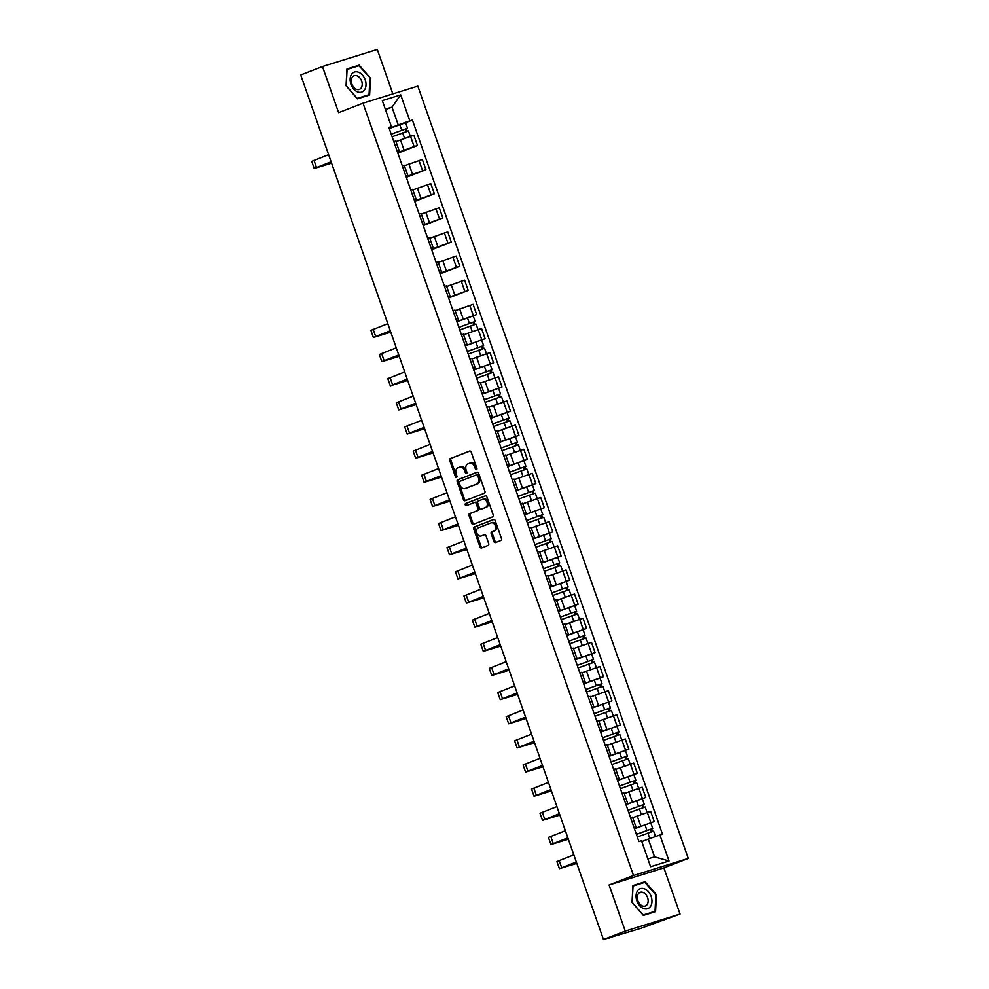 <?xml version="1.0" encoding="UTF-8"?>
<svg xmlns="http://www.w3.org/2000/svg" width="989" height="989" viewBox="0 0 989 989"><rect width="100%" height="100%" fill="white"/><g stroke="black" fill="none" stroke-linecap="round" stroke-linejoin="round"><path stroke-width="1.48" d="M476.488 469.664A1.125 0.804 -107.3 0 0 476.871 468.304L471.221 452.158A1.607 1.15 -107.3 0 0 469.614 451.058L450.279 458.562A1.607 1.15 -107.3 0 0 449.735 460.503L455.385 476.636A1.125 0.804 -107.3 0 0 456.893 476.055L456.164 473.966A5.155 3.684 -107.3 0 1 457.895 467.772L459.502 467.142A5.155 3.684 -107.3 0 1 459.675 467.092A5.155 3.684 -107.3 0 1 464.645 470.677L465.374 472.767A1.125 0.804 -107.3 0 0 466.882 472.186L466.153 470.096A5.155 3.684 -107.3 0 1 467.884 463.89L469.491 463.272A5.155 3.684 -107.3 0 1 469.664 463.211A5.155 3.684 -107.3 0 1 474.633 466.796L475.363 468.885A1.125 0.804 -107.3 0 0 476.488 469.664M493.894 541.465A1.607 1.15 -107.3 0 0 495.501 542.565L500.916 540.464A1.607 1.15 -107.3 0 0 501.46 538.535L495.18 520.597A1.607 1.15 -107.3 0 0 493.573 519.497L474.25 527.001A1.607 1.15 -107.3 0 0 473.706 528.942L479.986 546.868A1.607 1.15 -107.3 0 0 481.581 547.968L488.133 545.421A1.607 1.15 -107.3 0 0 488.677 543.493L485.995 535.815A1.607 1.15 -107.3 0 0 484.387 534.715L481.136 535.976A4.315 3.078 -107.3 0 1 481 536.026A4.315 3.078 -107.3 0 1 476.809 532.923A4.315 3.078 -107.3 0 1 478.293 527.854L491.014 522.909A4.315 3.078 -107.3 0 1 491.162 522.86A4.315 3.078 -107.3 0 1 495.353 525.963A4.315 3.078 -107.3 0 1 493.87 531.031L491.743 531.859A1.607 1.15 -107.3 0 0 491.199 533.8L493.894 541.465L494.982 541.131A1.607 1.15 -107.3 0 0 496.231 542.281M633.492 875.5L609.088 884.97L625.246 931.094L603.475 939.55L300.705 74.966L322.476 66.523L338.621 112.647L363.025 103.165L633.492 875.5L688.295 858.44L417.828 86.105L363.025 103.165M484.375 493.214A1.607 1.15 -107.3 0 0 484.919 491.286L478.639 473.36A1.607 1.15 -107.3 0 0 477.032 472.248L457.697 479.752A1.607 1.15 -107.3 0 0 457.153 481.692L463.433 499.618A1.607 1.15 -107.3 0 0 464.991 500.743L484.375 493.214M486.909 496.973L493.19 514.91A1.607 1.15 -107.3 0 1 492.646 516.839L473.311 524.343A1.607 1.15 -107.3 0 1 471.704 523.243L469.021 515.566A1.607 1.15 -107.3 0 1 469.565 513.637L477.403 510.596A1.607 1.15 -107.3 0 0 477.947 508.655L476.166 503.562A1.607 1.15 -107.3 0 0 474.559 502.461L466.4 505.626A1.125 0.804 -107.3 0 0 466.4 505.626A1.125 0.804 -107.3 0 1 465.646 503.5L485.302 495.872A1.607 1.15 -107.3 0 1 486.909 496.973M625.246 931.094L680.049 914.034L640.81 928.35L608.754 937.906M392.843 93.881L377.279 49.45L322.476 66.523M680.049 914.034L663.903 867.909L688.295 858.44M603.475 939.55L613.168 936.534L608.878 938.252M397.368 151.787L399.333 151.28L395.761 141.068L393.795 141.563M397.652 152.578L414.119 146.57L410.546 136.358L396.465 141.427M410.546 136.358L413.884 135.308L417.469 145.531L397.85 153.147M399.333 151.28L397.491 152.121M414.119 146.57L417.469 145.531M405.824 175.931L407.789 175.424L404.217 165.212L402.251 165.719M406.306 177.291L425.925 169.675L422.34 159.452L404.402 165.781M407.789 175.424L405.947 176.265M406.108 176.722L425.925 169.675M414.28 200.075L416.245 199.568L412.673 189.356L410.707 189.863M414.762 201.435L434.381 193.819L430.796 183.595L412.858 189.925M416.245 199.568L414.403 200.408M414.564 200.866L434.381 193.819M422.736 224.219L424.701 223.724L421.129 213.5L419.163 214.007M423.218 225.579L442.837 217.963L439.252 207.752L421.314 214.069M424.701 223.724L422.859 224.552M423.02 225.01L442.837 217.963M431.192 248.363L433.157 247.868L429.572 237.644L427.619 238.151M431.674 249.723L451.293 242.107L447.708 231.896L429.77 238.213M433.157 247.868L431.315 248.696M431.476 249.154L451.293 242.107M439.648 272.507L441.613 272.012L438.028 261.788L436.075 262.295M440.13 273.866L459.749 266.251L456.164 256.04L438.226 262.357M441.613 272.012L439.771 272.84M439.932 273.298L459.749 266.251M448.104 296.651L450.069 296.156L446.484 285.945L444.531 286.439M448.586 298.01L468.205 290.395L464.62 280.184L446.682 286.501M450.069 296.156L448.227 296.984M448.388 297.442L468.205 290.395M456.559 320.795L458.525 320.3L454.94 310.089L452.987 310.583M473.187 315.887L476.661 314.539L473.076 304.328L455.138 310.645M458.525 320.3L456.683 321.128M456.844 321.586L476.661 314.539M465.015 344.938L466.981 344.444L463.396 334.233L461.443 334.727M465.337 345.853L485.104 338.683L481.532 328.472L464.113 334.591M466.981 344.444L465.139 345.272M465.3 345.73L485.104 338.683M473.471 369.095L475.437 368.588L471.852 358.377L469.899 358.871M473.793 369.997L493.56 362.827L489.988 352.616L472.569 358.735M475.437 368.588L473.595 369.416M473.756 369.886L493.56 362.827M481.927 393.239L483.893 392.732L480.308 382.52L478.355 383.015M482.249 394.141L502.016 386.971L498.444 376.76L481.025 382.879M483.893 392.732L482.039 393.56M482.199 394.03L502.016 386.971M490.383 417.383L492.349 416.876L488.764 406.664L486.811 407.159M507.011 412.462L510.472 411.127L506.9 400.904L489.481 407.023M492.349 416.876L490.495 417.717M490.655 418.174L510.472 411.127M498.839 441.527L500.805 441.02L497.22 430.808L495.266 431.315M515.467 436.606L518.928 435.271L515.356 425.047L497.937 431.167M500.805 441.02L498.951 441.86M499.111 442.318L518.928 435.271M507.295 465.671L509.261 465.164L505.676 454.952L503.722 455.459M507.617 466.585L527.384 459.415L523.811 449.191L506.393 455.311M509.261 465.164L507.406 466.004M507.567 466.462L527.384 459.415M515.751 489.815L517.704 489.32L514.132 479.096L512.178 479.603M516.073 490.729L535.84 483.559L532.267 473.348L514.849 479.467M517.704 489.32L515.862 490.148M516.023 490.606L535.84 483.559M524.207 513.959L526.16 513.464L522.588 503.24L520.634 503.747M524.529 514.873L544.296 507.703L540.723 497.492L522.785 503.809M526.16 513.464L524.318 514.292M524.479 514.75L544.296 507.703M532.663 538.103L534.616 537.608L531.044 527.384L529.078 527.891M549.291 533.195L552.752 531.847L549.179 521.636L531.748 527.755M534.616 537.608L532.774 538.436M532.935 538.894L552.752 531.847M541.119 562.247L543.072 561.752L539.5 551.541L537.534 552.035M557.747 557.339L561.208 555.991L557.635 545.78L540.204 551.899M543.072 561.752L541.23 562.58M541.391 563.038L561.208 555.991M549.575 586.39L551.528 585.896L547.955 575.685L545.99 576.179M549.896 587.305L569.664 580.135L566.091 569.924L548.66 576.043M551.528 585.896L549.686 586.724M549.847 587.182L569.664 580.135M558.031 610.534L559.984 610.04L556.411 599.829L554.446 600.323M558.352 611.449L578.12 604.279L574.547 594.068L557.116 600.187M559.984 610.04L558.142 610.868M558.303 611.326L578.12 604.279M566.487 634.691L568.44 634.184L564.867 623.972L562.902 624.467M583.114 629.77L586.576 628.423L583.003 618.212L565.572 624.331M568.44 634.184L566.598 635.012M566.759 635.482L586.576 628.423M574.943 658.835L576.896 658.328L573.323 648.116L571.358 648.611M591.57 653.914L595.032 652.567L591.459 642.356L574.028 648.475M576.896 658.328L575.054 659.156M575.215 659.626L595.032 652.567M583.399 682.979L585.352 682.472L581.779 672.26L579.814 672.755M600.026 678.058L603.488 676.723L599.915 666.499L582.484 672.619M585.352 682.472L583.51 683.312M583.671 683.77L603.488 676.723M591.855 707.123L593.808 706.616L590.235 696.404L588.27 696.911M592.164 708.025L611.944 700.867L608.371 690.643L590.94 696.763M593.808 706.616L591.966 707.456M592.127 707.914L611.944 700.867M600.311 731.267L602.264 730.76L598.691 720.548L596.726 721.055M600.62 732.181L620.4 725.011L616.815 714.787L599.396 720.907M602.264 730.76L600.422 731.6M600.583 732.058L620.4 725.011M608.767 755.411L610.72 754.916L607.147 744.692L605.181 745.199M609.076 756.325L628.856 749.155L625.271 738.944L607.345 745.261M610.72 754.916L608.878 755.744M609.039 756.202L628.856 749.155M617.21 779.555L619.176 779.06L615.603 768.836L613.637 769.343M633.85 774.647L637.312 773.299L633.726 763.088L616.308 769.207M619.176 779.06L617.334 779.888M617.495 780.346L637.312 773.299M625.666 803.698L627.632 803.204L624.059 792.98L622.093 793.487M642.306 798.791L645.768 797.443L642.182 787.232L624.764 793.351M627.632 803.204L625.79 804.032M625.95 804.49L645.768 797.443M634.122 827.842L636.088 827.348L632.515 817.124L630.549 817.631M634.444 828.757L654.224 821.587L650.638 811.376L632.7 817.693M636.088 827.348L634.246 828.176M634.406 828.634L654.224 821.587M647.869 858.934L654.533 856.857L648.302 839.068L659.91 835L669.021 861.011L650.601 866.747L641.502 840.737L638.919 841.54L388.838 127.408L391.409 126.604L389.036 127.977M389.196 128.434L398.221 124.923L391.99 107.133L385.314 109.198M385.475 109.655L391.99 107.133L400.718 94.87L409.829 120.868L398.221 124.923M391.409 126.604L382.31 100.594L400.718 94.87M659.91 835L662.494 834.197L412.401 120.065L409.829 120.868M369.614 95.006L370.492 78.168L359.155 65.138L346.941 68.946L346.063 85.783L357.4 98.813L369.614 95.006M609.088 884.97L663.903 867.909M655.583 911.611L656.461 894.773L645.125 881.731L632.911 885.538L632.033 902.376L643.369 915.406L655.583 911.611M648.302 839.068L641.799 841.59M405.552 122.723L412.401 120.065M654.533 856.857L669.021 861.011M354.68 67.067L346.916 69.304M369.898 78.378L369.045 94.684L357.214 98.368L346.224 85.746L347.077 69.428L358.908 65.744L370.492 78.168M354.557 66.918L359.155 65.138M640.649 883.659L632.886 885.897M640.526 883.523L645.125 881.731M476.896 469.182A1.125 0.804 -107.3 0 1 476.463 468.551L475.734 466.462A5.155 3.684 -107.3 0 0 470.764 462.864A5.155 3.684 -107.3 0 0 470.591 462.926L469.837 463.161M459.848 467.043L460.602 466.808A5.155 3.684 -107.3 0 1 460.775 466.746A5.155 3.684 -107.3 0 1 465.745 470.331L466.474 472.421A1.125 0.804 -107.3 0 0 466.907 473.051M469.96 451.009L451.38 458.216A1.607 1.15 -107.3 0 0 450.836 460.157L456.485 476.302A1.125 0.804 -107.3 0 0 456.918 476.933M477.39 472.198L458.797 479.418A1.607 1.15 -107.3 0 0 458.253 481.346L464.533 499.272A1.607 1.15 -107.3 0 0 465.782 500.434M477.724 475.61A1.125 0.804 -107.3 0 0 476.599 474.844L459.625 481.42A1.125 0.804 -107.3 0 0 459.242 482.78L460.021 484.981A5.155 3.684 -107.3 0 0 464.991 488.566A5.155 3.684 -107.3 0 0 465.151 488.504L476.76 484.004A5.155 3.684 -107.3 0 0 478.491 477.811L477.724 475.61L478.812 475.264A1.125 0.804 -107.3 0 0 477.687 474.497L476.673 474.819M465.906 488.282A5.155 3.684 -107.3 0 0 466.079 488.232A5.155 3.684 -107.3 0 0 466.252 488.17L465.151 488.504M478.812 475.264L479.591 477.477A5.155 3.684 -107.3 0 1 477.848 483.67L466.252 488.17M474.671 502.424L475.66 502.128A1.607 1.15 -107.3 0 1 477.254 503.228L479.047 508.309A1.607 1.15 -107.3 0 1 478.503 510.25L470.665 513.291A1.607 1.15 -107.3 0 0 470.121 515.232L472.804 522.897A1.607 1.15 -107.3 0 0 474.052 524.059M485.661 495.823L466.746 503.166A1.125 0.804 -107.3 0 0 467.191 505.33M485.537 507.431A4.315 3.078 -107.3 0 0 487.021 502.35A4.315 3.078 -107.3 0 0 482.83 499.26A4.315 3.078 -107.3 0 0 482.694 499.309L478.206 501.052A1.607 1.15 -107.3 0 0 477.662 502.981L479.455 508.074A1.607 1.15 -107.3 0 0 481.05 509.174L486.637 507.097A4.315 3.078 -107.3 0 0 488.121 502.016A4.315 3.078 -107.3 0 0 483.93 498.913A4.315 3.078 -107.3 0 0 483.794 498.963L482.978 499.222M482.039 508.865A1.607 1.15 -107.3 0 0 482.15 508.828L481.05 509.174M486.637 507.097L482.15 508.828M491.31 522.822L492.114 522.563A4.315 3.078 -107.3 0 1 492.262 522.513A4.315 3.078 -107.3 0 1 496.441 525.616A4.315 3.078 -107.3 0 1 494.957 530.697L492.843 531.513A1.607 1.15 -107.3 0 0 492.299 533.454L494.982 541.131M481.952 535.729A4.315 3.078 -107.3 0 0 482.088 535.679A4.315 3.078 -107.3 0 0 482.236 535.63L481.136 535.976M484.746 534.666L482.236 535.63M493.931 519.448L475.338 526.667A1.607 1.15 -107.3 0 0 474.794 528.596L481.074 546.521A1.607 1.15 -107.3 0 0 482.323 547.683M392.114 136.754L408.445 130.931L410.361 136.408M391.211 134.195L405.515 129.003L405.836 131.71M391.187 134.121L407.53 128.298L406.392 128.805L407.245 131.253M389.233 128.545L405.577 122.735L407.53 128.298M404.934 129.163L406.392 128.805M331.55 163.074L316.208 167.759L331.13 161.875M328.608 154.655L311.696 161.355L314.193 168.476L331.587 163.173M331.105 161.776L314.193 168.476M351.441 74.459A10.669 7.455 68.8 0 0 353.654 89.01A10.669 7.455 68.8 0 0 364.669 89.665A10.669 7.455 68.8 0 0 362.469 75.102A10.669 7.455 68.8 0 0 351.441 74.459M352.232 77.352A7.306 5.106 68.8 0 0 352.764 85.956A7.306 5.106 68.8 0 0 359.403 89.369A7.306 5.106 68.8 0 0 361.294 87.774A7.306 5.106 68.8 0 0 360.762 79.169A7.306 5.106 68.8 0 0 354.124 75.757A7.306 5.106 68.8 0 0 352.232 77.352M369.045 94.684L357.289 98.69M637.411 891.052A10.669 7.455 68.8 0 0 639.623 905.615A10.669 7.455 68.8 0 0 650.638 906.258A10.669 7.455 68.8 0 0 648.438 891.707A10.669 7.455 68.8 0 0 637.411 891.052M638.202 893.957A7.306 5.106 68.8 0 0 638.733 902.561A7.306 5.106 68.8 0 0 645.372 905.973A7.306 5.106 68.8 0 0 647.263 904.366A7.306 5.106 68.8 0 0 646.732 895.762A7.306 5.106 68.8 0 0 640.093 892.35A7.306 5.106 68.8 0 0 638.202 893.957M655.015 911.289L643.184 914.973L632.194 902.339L633.047 886.033L644.877 882.349L655.868 894.971L655.015 911.289L643.258 915.282M459.749 329.918L476.092 324.095L478.008 329.572M458.859 327.359L473.15 322.167L473.471 324.874M458.834 327.285L475.165 321.462L474.04 321.969L474.893 324.404M456.881 321.709L473.212 315.887L475.165 321.462M472.581 322.315L474.04 321.969M468.205 354.062L484.548 348.239L486.464 353.716M467.315 351.503L481.606 346.311L481.927 349.018M467.29 351.429L483.621 345.606L482.496 346.113L483.349 348.548M481.037 346.459L482.496 346.113M476.661 378.206L493.004 372.383L494.92 377.86M475.771 375.647L490.062 370.455L490.383 373.162M475.746 375.573L492.077 369.75L490.952 370.257L491.805 372.705M489.493 370.615L490.952 370.257M485.117 402.35L501.46 396.527L503.376 402.004M484.227 399.791L498.518 394.599L498.839 397.306M484.202 399.717L500.533 393.894L499.408 394.401L500.261 396.849M497.949 394.759L499.408 394.401M493.573 426.494L509.916 420.671L511.832 426.148M492.683 423.947L506.974 418.755L507.295 421.45M492.658 423.861L508.989 418.05L507.864 418.545L508.717 420.993M490.705 418.285L507.036 412.475L508.989 418.05M506.405 418.903L507.864 418.545M390.742 332.094L375.4 336.779L390.321 330.895M387.799 323.675L370.887 330.363L373.385 337.484L390.779 332.193M390.284 330.796L373.385 337.484M399.197 356.238L383.843 360.923L398.777 355.039M396.255 347.819L379.343 354.507L381.841 361.628L399.235 356.337M398.74 354.94L381.841 361.628M407.653 380.382L392.299 385.067L407.233 379.183M404.711 371.963L387.799 378.651L390.296 385.772L407.691 380.481M407.196 379.084L390.296 385.772M416.109 404.526L400.755 409.211L415.689 403.327M413.167 396.107L396.255 402.807L398.752 409.916L416.146 404.625M415.652 403.228L398.752 409.916M424.565 428.67L409.211 433.355L424.145 427.471M421.623 420.251L404.711 426.951L407.208 434.072L424.602 428.769M424.108 427.372L407.208 434.072M433.021 452.814L417.667 457.511L432.601 451.614M430.067 444.395L413.167 451.095L415.652 458.216L433.058 452.913M432.564 451.516L415.652 458.216M502.029 450.638L518.372 444.815L520.288 450.292M501.139 448.091L515.43 442.899L515.751 445.594M501.114 448.005L517.445 442.194L516.32 442.689L517.173 445.137M499.161 442.442L515.492 436.619L517.445 442.194M514.861 443.047L516.32 442.689M441.477 476.958L426.123 481.655L441.057 475.758M438.523 468.551L421.623 475.239L424.108 482.36L441.514 477.057M441.02 475.66L424.108 482.36M510.485 474.782L526.828 468.971L528.744 474.436M509.595 472.235L523.886 467.043L524.207 469.738M509.57 472.149L525.901 466.338L524.776 466.833L525.629 469.281M523.317 467.191L524.776 466.833M518.941 498.926L535.284 493.115L537.2 498.58M518.051 496.379L532.342 491.187L532.663 493.882M518.026 496.293L534.357 490.482L533.232 490.977L534.085 493.424M531.773 491.335L533.232 490.977M527.397 523.07L543.74 517.259L545.656 522.736M526.507 520.523L540.798 515.331L541.119 518.026M526.482 520.437L542.813 514.626L541.675 515.133L542.541 517.568M540.229 515.479L541.675 515.133M535.853 547.214L552.183 541.403L554.112 546.88M534.962 544.667L549.254 539.475L549.575 542.182M534.925 544.593L551.269 538.77L550.131 539.277L550.997 541.712M532.984 539.017L549.315 533.195L551.269 538.77M548.685 539.623L550.131 539.277M544.309 571.37L560.639 565.547L562.568 571.024M543.418 568.811L557.709 563.619L558.031 566.326M543.381 568.737L559.725 562.914L558.587 563.421L559.453 565.856M541.44 563.161L557.771 557.339L559.725 562.914M557.141 563.767L558.587 563.421M552.764 595.514L569.095 589.691L571.012 595.168M551.874 592.955L566.165 587.763L566.487 590.47M551.837 592.881L568.181 587.058L567.043 587.565L567.909 590M565.597 587.911L567.043 587.565M561.22 619.658L577.551 613.835L579.467 619.312M560.33 617.099L574.621 611.907L574.943 614.614M560.293 617.025L576.636 611.202L575.499 611.709L576.364 614.144M574.04 612.055L575.499 611.709M569.676 643.802L586.007 637.979L587.923 643.456M568.786 641.243L583.077 636.051L583.399 638.758M568.749 641.169L585.092 635.346L583.955 635.853L584.808 638.288M566.808 635.593L583.139 629.783L585.092 635.346M582.496 636.211L583.955 635.853M578.132 667.946L594.463 662.123L596.379 667.6M577.242 665.387L591.533 660.195L591.855 662.902M577.205 665.313L593.548 659.49L592.411 659.997L593.264 662.445M575.252 659.737L591.595 653.927L593.548 659.49M590.952 660.355L592.411 659.997M586.588 692.09L602.919 686.267L604.835 691.744M585.686 689.531L599.989 684.351L600.311 687.046M585.661 689.457L602.004 683.646L600.867 684.141L601.72 686.589M583.708 683.881L600.051 678.071L602.004 683.646M599.408 684.499L600.867 684.141M595.044 716.234L611.375 710.411L613.291 715.888M594.142 713.687L608.445 708.495L608.767 711.19M594.117 713.601L610.46 707.79L609.323 708.285L610.176 710.732M607.864 708.643L609.323 708.285M603.5 740.378L619.831 734.567L621.747 740.032M602.598 737.831L616.901 732.639L617.223 735.334M602.573 737.745L618.916 731.934L617.779 732.429L618.632 734.876M616.32 732.787L617.779 732.429M611.956 764.522L628.287 758.711L630.203 764.176M611.054 761.975L625.357 756.783L625.678 759.478M611.029 761.889L627.372 756.078L626.235 756.573L627.088 759.02M624.776 756.931L626.235 756.573M620.412 788.666L636.743 782.855L638.659 788.332M619.51 786.119L633.813 780.927L634.134 783.622M619.485 786.032L635.828 780.222L634.691 780.717L635.544 783.164M617.532 780.469L633.875 774.647L635.828 780.222M633.232 781.075L634.691 780.717M628.868 812.81L645.199 806.999L647.115 812.476M627.966 810.263L642.269 805.071L642.578 807.778M627.941 810.189L644.284 804.366L643.147 804.873L644 807.308M625.988 804.613L642.331 798.791L644.284 804.366M641.688 805.219L643.147 804.873M449.933 501.102L434.579 505.799L449.513 499.902M446.979 492.695L430.079 499.383L432.564 506.504L449.97 501.2M449.476 499.816L432.564 506.504M458.389 525.246L443.035 529.943L457.969 524.046M455.435 516.839L438.535 523.527L441.02 530.648L458.426 525.344M457.932 523.96L441.02 530.648M466.845 549.402L451.491 554.087L466.425 548.203M463.89 540.983L446.991 547.671L449.476 554.792L466.87 549.488M466.388 548.104L449.476 554.792M475.301 573.546L459.947 578.231L474.881 572.347M472.346 565.127L455.447 571.815L457.932 578.936L475.326 573.645M474.844 572.248L457.932 578.936M483.757 597.69L468.403 602.375L483.337 596.491M480.802 589.271L463.903 595.959L466.388 603.08L483.782 597.789M483.3 596.392L466.388 603.08M492.213 621.834L476.859 626.519L491.793 620.635M489.258 613.415L472.359 620.103L474.844 627.224L492.238 621.933M491.756 620.536L474.844 627.224M500.669 645.978L485.315 650.663L500.249 644.779M497.714 637.559L480.802 644.247L483.3 651.368L500.694 646.077M500.211 644.68L483.3 651.368M509.125 670.122L493.771 674.807L508.705 668.923M506.17 661.703L489.258 668.391L491.756 675.512L509.15 670.221M508.667 668.824L491.756 675.512M517.568 694.266L502.227 698.951L517.16 693.066M514.626 685.847L497.714 692.547L500.211 699.656L517.606 694.365M517.123 692.968L500.211 699.656M526.024 718.41L510.683 723.107L525.604 717.21M523.082 709.991L506.17 716.691L508.667 723.812L526.061 718.509M525.579 717.112L508.667 723.812M534.48 742.554L519.138 747.251L534.06 741.354M531.538 734.147L514.626 740.835L517.123 747.956L534.517 742.652M534.035 741.256L517.123 747.956M542.936 766.698L527.594 771.395L542.516 765.498M539.994 758.291L523.082 764.979L525.579 772.1L542.973 766.796M542.491 765.412L525.579 772.1M551.392 790.841L536.05 795.539L550.972 789.642M548.45 782.435L531.538 789.123L534.035 796.244L551.429 790.94M550.947 789.556L534.035 796.244M559.848 814.998L544.506 819.683L559.428 813.786M556.906 806.579L539.994 813.267L542.491 820.388L559.885 815.084M559.403 813.7L542.491 820.388M568.304 839.142L552.962 843.827L567.884 837.943M565.362 830.723L548.45 837.411L550.947 844.532L568.341 839.241M567.859 837.844L550.947 844.532M637.324 836.954L653.655 831.143L655.546 836.533M636.421 834.407L650.725 829.215L651.034 831.922M636.397 834.333L652.74 828.51L651.603 829.017L652.456 831.452M650.144 829.363L651.603 829.017M576.76 863.286L561.418 867.971L576.34 862.087M573.818 854.867L556.906 861.555L559.403 868.676L576.797 863.385M576.315 861.988L559.403 868.676M642.417 798.482L638.845 788.27M633.961 774.338L630.389 764.126M625.505 750.194L621.933 739.982M617.049 726.05L613.477 715.838M608.594 701.906L605.021 691.694M600.15 677.762L596.565 667.538M591.694 653.618L588.109 643.394M583.238 629.474L579.653 619.25M574.782 605.33L571.197 595.106M566.326 581.173L562.741 570.962M557.87 557.03L554.285 546.818M549.414 532.886L545.829 522.674M540.958 508.742L537.373 498.53M532.502 484.598L528.917 474.386M524.046 460.454L520.461 450.242M515.59 436.31L512.018 426.098M507.134 412.166L503.562 401.942M498.679 388.022L495.106 377.798M490.223 363.878L486.65 353.654M481.767 339.734L478.194 329.51M473.311 315.578L469.738 305.366M464.855 291.434L461.282 281.222M456.399 267.29L452.826 257.078M447.943 243.146L444.37 232.934M439.487 219.002L435.914 208.79M431.031 194.858L427.458 184.646M422.575 170.714L419.002 160.502M650.873 822.625L647.301 812.414M640.798 826.149L637.225 815.937M632.342 802.005L628.769 791.793M623.886 777.861L620.313 767.649M615.43 753.717L611.857 743.505M606.974 729.573L603.401 719.362M598.518 705.429L594.945 695.218M590.074 681.285L586.489 671.074M581.619 657.141L578.033 646.917M573.163 632.997L569.577 622.773M564.707 608.853L561.122 598.629M556.251 584.697L552.666 574.485M547.795 560.553L544.21 550.341M539.339 536.409L535.754 526.197M530.883 512.265L527.298 502.053M522.427 488.121L518.842 477.91M513.971 463.977L510.386 453.766M505.515 439.833L501.942 429.622M497.059 415.689L493.486 405.478M488.603 391.545L485.03 381.321M480.147 367.401L476.574 357.177M471.691 343.257L468.118 333.033M463.235 319.101L459.662 308.889M454.779 294.957L451.207 284.745M446.323 270.813L442.751 260.602M437.867 246.669L434.295 236.458M429.411 222.525L425.839 212.314M420.955 198.381L417.383 188.17M412.5 174.237L408.927 164.026M404.044 150.093L400.471 139.882M475.734 466.462L474.633 466.796M466.474 472.421L465.374 472.767M465.745 470.331L464.645 470.677M456.485 476.302L455.385 476.636M450.836 460.157L449.735 460.503M451.38 458.216L450.279 458.562M476.463 468.551L475.363 468.885M464.533 499.272L463.433 499.618M458.253 481.346L457.153 481.692M458.797 479.418L457.697 479.752M477.848 483.67L476.76 484.004M479.591 477.477L478.491 477.811M472.804 522.897L471.704 523.243M470.121 515.232L469.021 515.566M470.665 513.291L469.565 513.637M478.503 510.25L477.403 510.596M479.047 508.309L477.947 508.655M477.254 503.228L476.166 503.562M466.746 503.166L465.646 503.5M492.299 533.454L491.199 533.8M492.843 531.513L491.743 531.859M494.957 530.697L493.87 531.031M481.074 546.521L479.986 546.868M474.794 528.596L473.706 528.942M475.338 526.667L474.25 527.001M402.647 132.835L404.588 138.361M399.779 124.626L401.732 130.202M316.48 167.45L313.983 160.342M470.294 325.999L472.235 331.525M467.426 317.79L469.367 323.366M478.75 350.143L480.679 355.669M475.882 341.934L477.823 347.51M487.206 374.287L489.135 379.813M484.338 366.078L486.279 371.654M495.662 398.431L497.591 403.957M492.794 390.222L494.735 395.798M504.118 422.575L506.047 428.101M501.25 414.366L503.191 419.942M375.672 336.47L373.174 329.349M384.115 360.614L381.63 353.493M392.571 384.758L390.086 377.637M401.027 408.902L398.542 401.781M409.483 433.046L406.998 425.938M417.939 457.202L415.454 450.082M512.574 446.719L514.503 452.245M509.694 438.523L511.647 444.086M426.395 481.346L423.91 474.226M521.03 470.863L522.958 476.389M518.149 462.667L520.103 468.23M529.486 495.007L531.414 500.533M526.605 486.811L528.559 492.374M537.942 519.151L539.87 524.677M535.061 510.954L537.015 516.53M546.398 543.295L548.326 548.821M543.517 535.098L545.471 540.674M554.854 567.451L556.782 572.965M551.973 559.242L553.927 564.818M563.31 591.595L565.238 597.121M560.429 583.386L562.382 588.962M571.766 615.739L573.694 621.265M568.885 607.53L570.838 613.106M580.222 639.883L582.15 645.409M577.341 631.674L579.294 637.25M588.678 664.027L590.606 669.553M585.797 655.818L587.75 661.394M597.121 688.171L599.062 693.697M594.253 679.962L596.206 685.538M605.577 712.315L607.518 717.841M602.709 704.119L604.662 709.682M614.033 736.459L615.974 741.985M611.165 728.263L613.118 733.826M622.489 760.603L624.43 766.129M619.621 752.406L621.574 757.97M630.945 784.747L632.886 790.273M628.077 776.55L630.03 782.126M639.401 808.891L641.342 814.417M636.533 800.694L638.486 806.27M434.851 505.49L432.366 498.369M443.307 529.634L440.822 522.513M451.763 553.778L449.278 546.657M460.219 577.922L457.722 570.801M468.675 602.066L466.178 594.945M477.131 626.21L474.633 619.089M485.587 650.354L483.089 643.233M494.043 674.498L491.545 667.377M502.499 698.642L500.001 691.521M510.954 722.786L508.457 715.677M519.41 746.942L516.913 739.821M527.866 771.086L525.369 763.965M536.322 795.23L533.825 788.109M544.778 819.374L542.281 812.253M553.234 843.518L550.737 836.397M647.857 833.047L649.785 838.548M644.989 824.838L646.942 830.414M561.69 867.662L559.193 860.541M470.764 462.864L469.664 463.211M460.775 466.746L459.675 467.092M477.724 474.485L476.636 474.819M466.079 488.232L464.991 488.566M475.709 502.103L474.609 502.449M483.93 498.913L482.83 499.26M482.1 508.853L481 509.199M492.262 522.513L491.162 522.86M482.088 535.679L481 536.026M481.668 340.043L483.621 345.606M490.124 364.187L492.077 369.75M498.58 388.331L500.533 393.894M523.947 460.763L525.901 466.338M532.403 484.907L534.357 490.482M540.859 509.051L542.813 514.626M566.227 581.483L568.181 587.058M574.683 605.639L576.636 611.202M608.507 702.215L610.46 707.79M616.963 726.359L618.916 731.934M625.419 750.503L627.372 756.078M650.787 822.935L652.74 828.51"/></g></svg>
